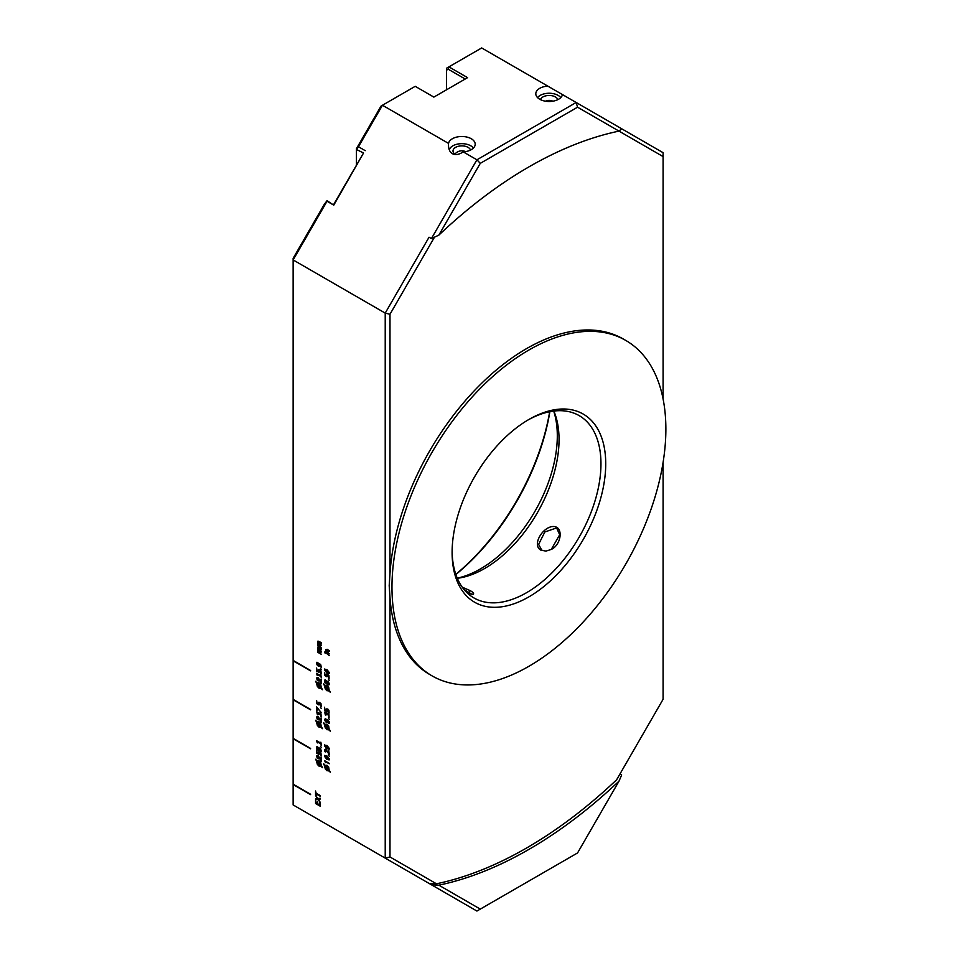 <?xml version="1.0" encoding="UTF-8"?>
<svg xmlns="http://www.w3.org/2000/svg" width="959" height="959" viewBox="0 0 959 959"><rect width="100%" height="100%" fill="white"/><g stroke="black" fill="none" stroke-linecap="round" stroke-linejoin="round"><path stroke-width="1.44" d="M549.675 411.735A173.663 100.263 -60 0 1 455.801 574.333M324.286 204.363L293.13 258.331L293.13 259.937L327.019 201.246L333.768 205.142L327.019 200.671L324.286 204.363M480.291 163.342L577.558 107.192L576.155 102.493L476.923 159.793L431.418 238.587L438.838 235.147L480.291 163.342L476.923 159.793L463.221 151.882C459.037 154.687 455.417 155.286 452.384 153.692C449.843 152.121 448.536 149.244 448.476 145.049L448.548 143.406L382.449 105.25L381.047 106.053L356.448 148.669L356.448 149.472L363.545 152.996L333.672 204.507M358.474 842.661L365.223 846.569M356.448 165.056L356.448 149.472M527.714 420.162A105.262 60.777 -60 0 1 579.164 415.619A105.262 60.777 -60 0 1 579.164 537.16A105.262 60.777 -60 0 1 473.914 597.925A105.262 60.777 -60 0 1 452.121 551.101M457.299 578.289A105.262 60.777 120 0 0 458.066 578.193A105.262 60.777 120 0 0 537.244 512.957A105.262 60.777 120 0 0 554.146 411.759A105.262 60.777 120 0 0 553.858 411.051M540.672 550.058L545.911 551.101L551.089 549.507C561.471 545.18 564.36 525.076 552.048 526.587C541.907 528.097 532.113 545 540.672 550.058L541.727 550.166L538.634 544.328L544.856 531.957L556.604 527.941L559.696 534.75L551.293 549.387M467.716 593.381L473.41 594.364C474.07 593.513 473.051 592.29 470.318 590.672L462.25 587.196M545.983 551.101L541.727 550.166M464.024 589.509L472.331 594.544M553.703 411.075A108.631 62.719 -60 0 1 534.81 511.543A108.631 62.719 -60 0 1 457.239 578.145M333.768 205.142L363.545 152.996M365.223 150.659L358.474 146.763L356.796 149.101M455.861 574.537A171.973 99.292 120 0 0 549.879 411.687M446.534 89.786L446.534 68.245L448.92 66.866L448.225 69.216L465.187 79.01M358.474 146.763L382.449 105.25L415.211 86.322L433.864 97.099L467.572 77.643L448.92 66.866L481.682 47.95L621.66 128.758L619.011 131.119L663.089 156.581L663.089 398.992M446.534 70.187L448.225 69.216M452.109 552.492A108.631 62.719 120 0 0 528.924 596.846A108.631 62.719 120 0 0 605.728 463.796A108.631 62.719 120 0 0 528.924 419.455A108.631 62.719 120 0 0 452.109 552.492M391.967 587.22A193.67 111.819 120 0 0 432.089 675.879A193.67 111.819 120 0 0 625.759 564.06A193.67 111.819 120 0 0 625.759 340.421A193.67 111.819 120 0 0 476.515 392.303A193.67 111.819 120 0 0 391.967 587.22M577.558 107.192L619.011 131.119A417.944 241.296 -60 0 0 438.838 235.147M293.13 259.937L385.218 313.113L385.218 858.113L429.045 883.407L436.453 883.79L389.989 856.974L385.218 858.113L293.13 804.937L293.13 259.937M431.418 238.587L429.045 237.221L385.218 313.113L389.989 314.252L434.511 237.137M619.97 773.985L621.66 774.956L619.011 781.141L577.558 852.947L476.923 911.05L429.045 883.407M480.291 909.108L438.838 885.169L431.418 884.785M619.011 781.141A417.944 241.296 -60 0 1 438.838 885.169M625.759 340.421L623.374 339.042A193.67 111.819 120 0 0 478.985 385.926A193.67 111.819 120 0 0 389.989 573.578L389.198 585.613L389.989 597.637A193.67 111.819 120 0 0 429.704 674.501L432.089 675.879M389.989 573.578L389.989 314.252M389.989 856.974L389.989 597.637M448.548 894.663L463.221 903.138M293.13 660.415L310.596 670.497L293.13 660.871M293.13 699.375L310.596 709.456L293.13 699.83M293.13 738.334L310.596 748.428L293.13 738.802M293.13 784.174L310.596 794.256L293.13 784.63M320.318 795.598L320.318 796.33L316.122 793.908L316.122 795.754L315.559 795.431L315.559 791.007L316.122 793.177L320.318 795.598M317.909 798.535L320.318 798.212L320.318 799.039L318.424 799.279L320.318 802.539L317.932 799.41L315.559 799.734L315.559 798.895L317.417 798.655L315.559 795.455L317.909 798.535M320.318 802.815L320.318 806.255L315.559 803.498L315.559 800.058L316.122 803.091L317.429 803.846L317.429 801.316L317.992 804.169L319.755 805.2L319.755 802.479L320.318 802.815M326.983 649.267L329.309 650.61L329.309 651.305L326.204 650.298L329.309 653.846L325.724 651.784L325.628 649.782L326.983 649.267L325.628 649.782L326.132 651.317M327.271 650.13L326.204 650.298M324.514 652.06L325.137 653.211L324.514 652.06M325.724 652.803L329.309 655.572L325.724 652.803M321.361 642.65L321.361 643.345L318.256 642.242L318.7 643.465L321.361 644.987L321.361 645.683L318.256 644.592L321.361 648.02L317.789 645.958L317.693 644.076L317.992 641.056L321.361 642.65M319.299 642.146L318.256 642.242M319.299 644.484L318.256 644.592M317.765 644.028L318.388 643.309L318.184 645.491M321.361 649.003L321.361 649.699L318.256 648.596L318.7 649.818L321.361 651.341L321.361 652.036L318.256 650.933L321.361 654.374L317.789 652.312L317.693 650.43L317.992 647.397L321.361 649.003M319.299 648.5L318.256 648.596M319.299 650.837L318.256 650.933M317.765 650.382L318.388 649.663L318.184 651.844M319.335 666.061L316.926 664.743L316.902 662.285L320.666 664.467L321.361 667.356L319.287 663.82L319.335 666.061L318.124 665.954L319.419 666.014M316.985 662.237L316.482 663.256L316.902 662.285M320.426 668.243L321.337 669.658L320.426 668.243M319.898 669.826L318.676 669.778L320.965 671.024L321.169 673.925L319.827 670.617L319.131 670.533L319.023 672.463L316.578 671.048L316.578 668.027L317.129 670.653L318.4 671.396L318.676 669.778L319.827 669.873M320.594 671.348L319.131 670.533M320.845 674.812L321.337 677.773L320.845 676.491L317.657 674.656L317.225 675.4L316.554 673.314L320.845 675.783L320.845 674.812M321.385 679.451L321.385 683.455L318.1 678.301L317.237 679.2L318.172 680.974L317.213 680.159L316.698 678.013L318.22 677.785L320.857 681.753L321.385 679.451M315.847 681.25L317.405 686.428L319.119 688.178L321.061 688.202L319.047 688.214L317.333 686.476L316.842 683.156L315.559 681.597L317.117 682.796L319.047 682.82L320.762 684.558L321.253 687.879L322.536 689.449L320.774 688.406M327.846 709.013L326.611 708.965L328.913 710.211L329.105 713.112L327.762 709.804L327.067 709.72L326.971 711.65L324.514 710.235L324.514 707.215L325.077 709.852L326.348 710.583L326.611 708.965L327.762 709.061M328.541 710.535L327.067 709.72M325.113 712.837L325.377 715.042L324.681 712.046L328.937 714.383L329.081 717.332L328.553 714.731L327.127 713.94L326.959 714.982L325.113 712.837L326.959 714.887M327.031 713.124L327.858 713.28M328.553 714.731L327.127 713.94M328.362 717.979L329.273 719.394L328.362 717.979M324.502 745.646L326.899 745.371L329.381 748.559L326.899 748.883L324.418 745.694L324.777 744.795L324.502 745.646L326.983 748.835L329.452 748.511M329.381 748.559L329.021 749.459M328.721 750.585L329.273 754.289L325.76 749.842L324.969 750.334L325.377 751.928L324.693 751.532L324.418 749.962L325.724 749.075L328.721 753.283L328.721 750.585M328.362 754.877L329.273 756.291L328.362 754.877M319.335 750.406L316.926 749.087L316.902 746.629L320.666 748.811L321.361 751.688L319.287 748.164L319.335 750.406L318.124 750.298L319.419 750.358M316.985 746.581L316.482 747.6L316.902 746.629M319.898 751.88L318.676 751.82L320.965 753.067L321.169 755.968L319.827 752.671L319.131 752.587L319.023 754.505L316.578 753.091L316.578 750.07L317.129 752.707L318.4 753.438L318.676 751.82L319.827 751.916M320.594 753.39L319.131 752.587M321.385 757.37L321.385 761.374L318.1 756.219L317.237 757.13L318.172 758.893L317.213 758.078L316.698 755.932L318.22 755.704L320.857 759.672L321.385 757.37M315.847 759.168L317.405 764.347L319.119 766.097L321.061 766.133L319.047 766.145L317.333 764.395L316.842 761.086L315.559 759.516L317.117 760.727L319.047 760.739L320.762 762.477L321.253 765.809L322.536 767.368L320.774 766.325M320.426 746.162L321.337 747.576L320.426 746.162M320.845 742.182L321.337 745.155L320.845 743.872L317.657 742.026L317.225 742.769L316.554 740.684L320.845 743.165L320.845 742.182M323.782 763.748L325.341 768.938L327.067 770.676L328.997 770.712L326.983 770.724L325.269 768.986L324.777 765.666L323.495 764.095L325.053 765.306L326.983 765.318L328.697 767.068L329.189 770.389L330.471 771.959L328.709 770.916M329.273 763.376L325.569 761.722L325.569 762.669L324.645 760.703L329.273 763.376M324.502 756.195L326.899 755.92L329.381 759.108L326.899 759.432L324.418 756.243L324.777 755.344L324.502 756.195L326.983 759.384L329.452 759.06M329.381 759.108L329.021 760.007M315.847 720.209L317.405 725.388L319.119 727.138L321.061 727.162L319.047 727.186L317.333 725.436L316.842 722.127L315.559 720.557L317.117 721.755L319.047 721.779L320.762 723.518L321.253 726.838L322.536 728.408L320.774 727.366M321.385 718.411L321.385 722.415L318.1 717.26L317.237 718.171L318.172 719.933L317.213 719.118L316.698 716.972L318.22 716.745L320.857 720.712L321.385 718.411M317.177 712.609L317.441 714.815L316.746 711.818L321.001 714.155L321.145 717.104L320.618 714.503L319.191 713.712L319.023 714.755L317.177 712.609L319.023 714.659M318.736 713.496L319.922 713.052M320.618 714.503L319.191 713.712M316.578 706.831L321.337 712.753L317.129 707.814L317.129 710.643L316.578 710.331L316.578 706.831M320.426 707.203L321.337 708.617L320.426 707.203M319.898 702.372L318.676 702.312L320.965 703.558L321.169 706.471L319.827 703.163L319.131 703.079L319.023 705.009L316.578 703.582L316.578 700.573L317.129 703.199L318.4 703.93L318.676 702.312L319.827 702.42M320.594 703.894L319.131 703.079M323.782 722.726L325.341 727.917L327.067 729.655L328.997 729.691L326.983 729.703L325.269 727.953L324.777 724.644L323.495 723.074L325.053 724.285L326.983 724.297L328.697 726.035L329.189 729.367L330.471 730.926L328.709 729.883M328.182 721L327.343 720.329L327.51 722.427L326.324 722.535L324.645 720.017L325.365 718.83L327.307 719.718L329.093 721.528L329.333 722.942L328.41 723.589L328.182 721L328.649 722.942M323.782 683.767L325.341 688.946L327.067 690.696L328.997 690.732L326.983 690.744L325.269 688.994L324.777 685.685L323.495 684.115L325.053 685.313L326.983 685.337L328.697 687.076L329.189 690.408L330.471 691.966L328.709 690.924M328.35 681.346L329.333 684.223L328.338 684.99L324.885 682.484L324.645 680.554L325.437 679.883L326.635 681.214L328.35 681.346M328.362 679.02L329.273 680.422L328.362 679.02M327.846 674.177L326.611 674.129L328.913 675.376L329.105 678.277L327.762 674.98L327.067 674.884L326.971 676.814L324.514 675.4L324.514 672.379L325.077 675.016L326.348 675.747L326.611 674.129L327.762 674.225M328.541 675.699L327.067 674.884M324.813 668.926L324.418 669.838L326.899 669.514L329.381 672.703L326.899 673.026L324.418 669.838L324.777 668.938M329.381 672.703L329.021 673.602M663.089 462.382L663.089 699.291L616.625 779.775A417.944 241.296 120 0 1 436.453 883.79M663.089 156.581L663.089 152.685L621.66 128.758M293.13 738.706L310.596 748.787M293.13 784.546L310.596 794.627M315.643 791.055L316.122 795.658M316.122 793.908L320.318 796.246M315.643 795.562L317.417 798.655M315.643 798.883L315.643 799.686L318.016 799.362L320.318 802.383M318.424 799.279L320.318 799.003M319.838 802.527L319.755 805.2M317.501 801.364L317.429 803.846M315.643 800.106L315.643 803.45L320.318 806.159M327.067 649.231L325.712 649.734M325.808 651.137L329.309 653.762M327.343 650.082L329.309 651.209M324.586 652.096L325.137 653.115M325.808 652.851L329.309 655.476M317.765 641.691L318.388 643.309M317.873 645.311L321.361 647.936M319.371 644.448L321.361 645.587M319.371 642.098L321.361 643.249M317.765 648.044L318.388 649.663M317.873 651.664L321.361 654.29M319.371 650.789L321.361 651.94M319.371 648.452L321.361 649.603M317.345 662.981L318.1 665.186L318.927 665.294L318.903 663.508L317.345 662.981M318.832 663.556L316.997 663.568M318.1 665.186L318.999 665.246L318.172 665.15L318.999 665.246L318.903 663.508M319.287 663.82L321.385 667.272M316.926 664.743L318.196 665.906M316.554 663.208L317.009 664.707M320.51 668.291L321.337 669.562M318.748 669.73L318.4 671.396M316.65 668.075L316.65 671L319.011 672.355M320.678 671.3L321.205 673.853M320.929 674.86L320.845 675.783M316.638 673.35L317.657 675.556M317.657 674.656L320.929 676.455L321.337 677.677M320.941 679.188L320.857 681.753M317.021 677.569L316.782 678.984L318.172 680.878M317.369 678.205L318.508 678.624L321.385 683.276M317.309 683.731L320.594 687.615L317.393 683.695L319.047 687.615L320.594 687.615M320.786 687.303L320.378 684.774L319.047 683.419L317.585 683.371L320.786 687.303L320.462 684.726L319.119 683.371L317.657 683.323M321.061 688.202L322.32 689.761M326.695 708.917L326.348 710.583M324.598 707.263L324.598 710.187L326.947 711.554M328.613 710.487L329.141 713.04M328.637 714.695L329.117 717.26M326.671 713.724L327.067 713.112M324.765 711.998L325.353 714.934M328.446 718.027L329.273 719.298M328.338 748.775L328.422 747.109L325.521 745.431L324.945 745.994L328.338 748.775L328.35 747.145L325.437 745.479L324.945 745.994M328.805 750.633L328.721 753.283M324.693 751.532L325.353 751.82M324.49 749.914L324.777 751.484M325.233 749.722L329.273 754.206M328.446 754.925L329.273 756.195M317.345 747.325L318.1 749.53L318.927 749.638L318.903 747.852L317.345 747.325M318.832 747.9L316.997 747.9M318.1 749.53L318.999 749.59L318.172 749.482L318.999 749.59L318.903 747.852M319.287 748.164L321.385 751.616M316.926 749.087L318.196 750.25M316.554 747.552L317.009 749.039M318.748 751.772L318.4 753.438M316.65 750.118L316.65 753.043L319.011 754.409M320.678 753.354L321.205 755.908M320.941 757.107L320.857 759.672M317.021 755.488L316.782 756.903L318.172 758.797M317.369 756.124L318.508 756.543L321.385 761.206M317.309 761.662L320.594 765.546L317.393 761.614L319.047 765.534L320.594 765.546M320.786 765.234L320.378 762.693L319.047 761.338L317.585 761.29L320.786 765.234L320.462 762.645L319.119 761.302L317.657 761.254M321.061 766.133L322.32 767.679M293.13 699.746L310.596 709.828M293.13 660.787L310.596 670.868M320.51 746.21L321.337 747.481M320.929 742.23L320.845 743.165M316.638 740.732L317.657 742.937M317.657 742.026L320.929 743.824L321.337 745.059M328.338 770.245L325.245 766.241L326.983 770.125L328.529 770.125M328.386 770.233L325.245 766.241M328.721 769.813L328.326 767.272L326.983 765.929L325.521 765.881L328.721 769.813L328.398 767.236L327.067 765.881L325.604 765.833M328.997 770.712L330.268 772.259M324.717 760.751L326 762.633M325.569 761.722L329.273 763.772M328.338 759.324L328.422 757.646L325.521 755.98L324.945 756.543L328.338 759.324L328.35 757.694L325.437 756.028L324.945 756.543M317.309 722.702L320.594 726.586L317.393 722.654L319.047 726.574L320.594 726.586M320.786 726.263L320.378 723.733L319.047 722.379L317.585 722.331L320.786 726.263L320.462 723.685L319.119 722.331L317.657 722.283M321.061 727.162L322.32 728.72M320.941 718.147L320.857 720.712M317.021 716.529L316.782 717.943L318.172 719.837M317.369 717.164L318.508 717.584L321.385 722.235M320.702 714.455L321.181 717.032M316.818 711.77L317.417 714.707M316.65 706.879L317.129 710.559M317.129 707.814L321.337 712.609M320.51 707.251L321.337 708.521M318.748 702.276L318.4 703.93M316.65 700.609L316.65 703.534L319.011 704.901M320.678 703.846L321.205 706.399M328.338 729.224L325.245 725.22L326.983 729.092L328.529 729.104M328.386 729.2L325.245 725.22M328.721 728.792L328.326 726.251L326.983 724.896L325.521 724.848L328.721 728.792L328.398 726.203L327.067 724.86L325.604 724.812M328.997 729.691L330.268 731.237M325.317 719.67L325.329 720.868L326.743 722.019L327.139 720.629L325.712 719.454M327.223 721.288L327.139 720.629M326.276 719.706L325.628 719.502M327.343 720.329L328.266 720.952M328.242 722.93L329.105 723.566M324.957 719.046L325.437 721.683L327.51 722.427M328.338 690.264L325.245 686.26L326.983 690.132L328.529 690.144M328.386 690.24L325.245 686.26M328.721 689.833L328.326 687.291L326.983 685.937L325.521 685.889L328.721 689.833L328.398 687.243L327.067 685.889L325.604 685.841M328.997 690.732L330.268 692.278M325.317 680.542L326.096 682.748L325.64 680.494M326.372 682.041L326.312 681.358M327.522 681.525L327.115 683.18L328.637 684.27L328.733 682.4L327.115 681.741M328.793 683.815L328.877 682.988M328.793 683.036L328.733 682.4M328.649 682.448L328.266 681.789M324.945 679.871L324.969 682.436L326.516 683.359M326.647 683.156L328.901 684.954M328.446 679.068L329.273 680.339M326.695 674.081L326.348 675.747M324.598 672.427L324.598 675.352L326.947 676.718M328.613 675.651L329.141 678.205M328.338 672.918L328.422 671.252L325.521 669.574L324.945 670.137L328.338 672.918L328.35 671.288L325.437 669.622L324.945 670.137M324.502 669.79L326.983 672.978L329.452 672.655M448.548 143.406A13.366 7.708 180 0 1 462.526 136.502A13.366 7.708 180 0 1 475.196 144.21A13.366 7.708 180 0 1 463.221 151.882M562.453 94.581A13.366 7.708 180 0 1 548.476 101.486A13.366 7.708 180 0 1 535.805 93.79A13.366 7.708 180 0 1 547.781 86.118M537.567 97.614A12.671 7.312 180 0 1 542.326 94.402A12.671 7.312 180 0 1 560.763 97.614M540.468 99.64A8.835 5.107 180 0 1 544.4 96.272A8.835 5.107 180 0 1 557.862 99.64M449.399 149.592L449.291 149.892A12.671 7.312 180 0 1 449.399 149.592A12.671 7.312 180 0 1 462.406 143.682A12.671 7.312 180 0 1 473.434 148.034M455.549 154.567A8.835 5.107 180 0 1 452.996 150.983A8.835 5.107 180 0 1 462.238 145.888A8.835 5.107 180 0 1 470.533 150.06M469.275 591.991L470.318 590.672M552.863 101.198A8.835 8.835 0 0 0 545.467 101.198M465.535 151.618A8.835 8.835 0 0 0 454.902 154.159"/></g></svg>

